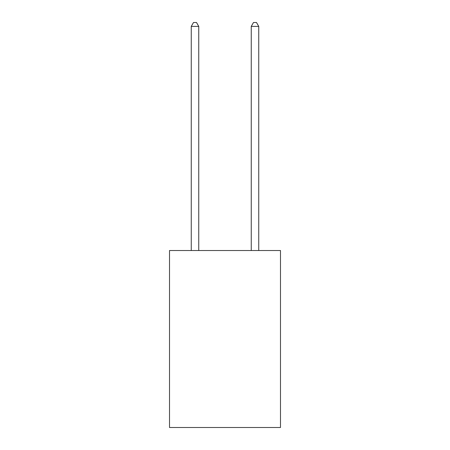 <?xml version="1.0" encoding="UTF-8"?>
<svg xmlns="http://www.w3.org/2000/svg" width="450" height="450" viewBox="0 0 450 450"><rect width="100%" height="100%" fill="white"/><g stroke="black" fill="none" stroke-linecap="round" stroke-linejoin="round"><path stroke-width="0.67" d="M280.491 250.526L280.491 427.5L169.509 427.5L169.509 250.526L280.491 250.526M198.754 250.526L198.754 26.398L191.256 26.398L191.256 250.526M191.256 26.398L193.506 22.5L196.504 22.5L198.754 26.398M258.744 250.526L258.744 26.398L251.246 26.398L251.246 250.526M251.246 26.398L253.496 22.5L256.494 22.5L258.744 26.398"/></g></svg>
